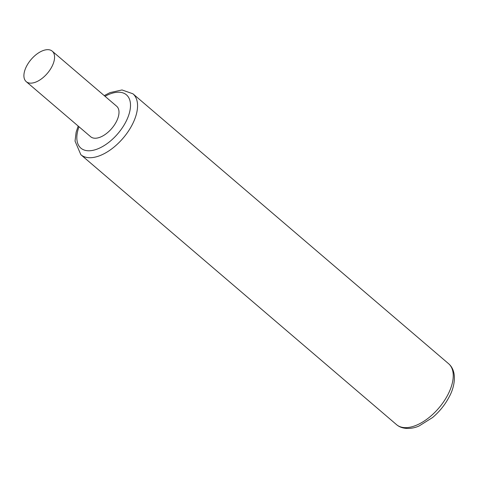 <?xml version="1.0" encoding="UTF-8"?>
<svg xmlns="http://www.w3.org/2000/svg" width="478" height="478" viewBox="0 0 478 478"><rect width="100%" height="100%" fill="white"/><g stroke="black" fill="none" stroke-linecap="round" stroke-linejoin="round"><path stroke-width="0.72" d="M26.218 81.636L90.647 136.72A20.034 10.677 -49.5 0 0 116.495 121.406A20.034 10.677 -49.5 0 0 116.686 106.265L52.263 51.182A20.034 10.677 -49.5 0 0 26.415 66.496A20.034 10.677 -49.5 0 0 26.218 81.636A20.034 10.677 -49.5 0 0 52.066 66.317A20.034 10.677 -49.5 0 0 52.263 51.182M448.615 363.728A40.068 21.355 130.5 0 1 448.227 394.003A40.068 21.355 130.5 0 1 396.531 424.631C402.99 430.26 413.392 428.712 419.212 425.91L432.602 417.515C439.724 411.444 445.353 404.364 449.499 396.274C454.231 387.694 457.954 371.77 448.615 363.728L132.926 93.796L122.01 89.96L110.036 92.607L104.222 95.612M78.183 126.067L76.139 132.191L75.04 141.1L80.848 154.705A40.068 21.355 -49.5 0 0 132.543 124.071A40.068 21.355 -49.5 0 0 132.926 93.796M78.995 126.76A35.061 18.684 -49.5 0 0 90.963 150.654A35.061 18.684 -49.5 0 0 126.114 121.34A35.061 18.684 -49.5 0 0 127.608 96.012A35.061 18.684 -49.5 0 0 105.035 96.305M80.848 154.705L396.531 424.631"/></g></svg>

